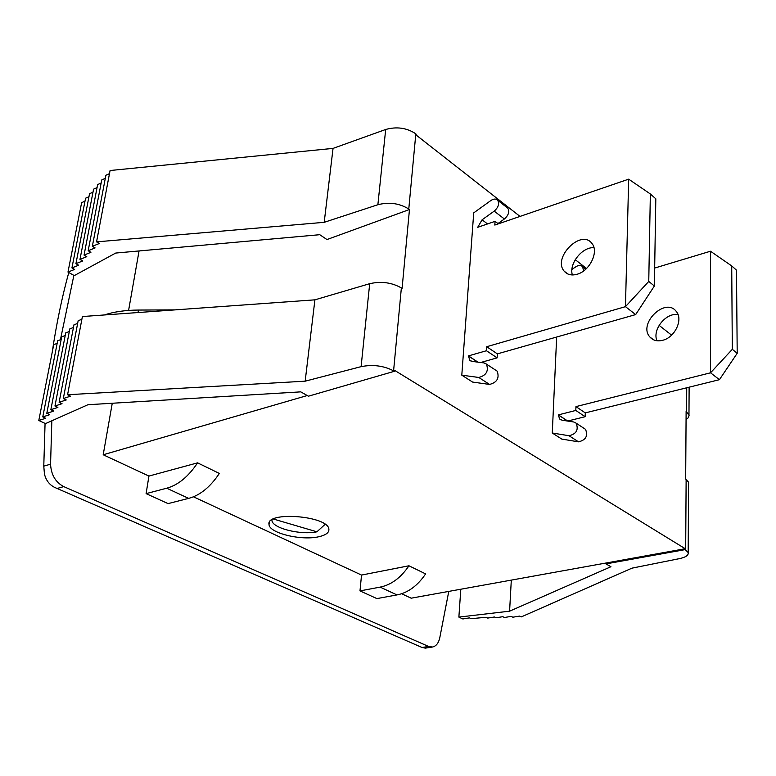 <?xml version="1.0" encoding="UTF-8"?>
<svg xmlns="http://www.w3.org/2000/svg" width="776" height="776" viewBox="0 0 776 776"><rect width="100%" height="100%" fill="white"/><g stroke="black" fill="none" stroke-linecap="round" stroke-linejoin="round"><path stroke-width="1.16" d="M571.931 269.437L575.918 266.721C578.683 265.033 580.923 265.043 582.66 266.76L583.542 270.999M654.672 268.06L710.476 251.23L710.544 372.8L575.947 406.614L575.802 410.446L558.254 414.917L559.709 419.059L561.999 420.185L573.774 421.998L576.151 423.172C578.75 429.836 576.374 434.026 569.031 435.724L552.279 433.018L556.664 337.026M662.665 340.295C657.282 341.595 653.023 340.499 649.89 337.017C637.668 323.796 665.565 296.675 676.313 311.496C683.404 319.499 674.887 337.521 662.665 340.295M567.663 421.058L585.153 416.693L585.288 412.89L719.42 379.687L710.544 372.8L732.311 349.326L731.72 265.925L710.476 251.23M552.279 433.018L561.756 439.08L578.479 441.825C585.802 440.157 588.159 435.996 585.54 429.351L584.183 428.459M678.049 314.629C666.041 312.282 651.986 329.781 656.991 340.751M732.311 349.326L737.2 353.293L719.42 379.687M731.72 265.925L736.482 270.145L737.2 353.293M558.264 414.82L567.673 420.99M575.802 410.446L585.153 416.693M575.947 406.614L585.288 412.89M490.868 200.528C493.73 198.656 496.01 198.578 497.717 200.305C499.54 203.816 498.367 207.425 494.205 211.13L482.09 219.802L477.686 227.329L495.059 221.344L494.807 225.059L628.676 179.169L625.456 306.656L486.707 346.717L486.445 350.733L468.442 355.893L469.79 360.297L472.089 361.403L484.03 362.916L486.416 364.07C488.87 370.986 486.329 375.448 478.782 377.466L461.798 375.167L473.719 212.876L490.868 200.528M577.228 274.219C571.679 275.771 567.353 274.772 564.239 271.231C552.124 257.826 581.408 228.425 592.001 243.548C599.043 251.666 589.818 270.873 577.228 274.219M497.95 223.556L504.381 218.987C508.513 215.321 509.667 211.732 507.834 208.22L506.699 207.338M480.722 362.499L497.115 357.862L497.368 353.875L635.66 314.59L625.456 306.656L648.755 281.436L650.356 193.971L628.676 179.169M461.798 375.167L472.603 382.073L489.569 384.43C497.086 382.452 499.618 378.019 497.144 371.132L495.786 370.239M593.97 247.699C582.223 246.739 568.711 263.85 572.378 274.956M648.755 281.436L654.372 286.005L635.66 314.59M650.356 193.971L655.817 198.801L654.372 286.005M468.442 355.893L477.967 362.149M486.445 350.733L497.115 357.862M486.707 346.717L497.368 353.875M495.059 221.344L498.328 223.847M520.027 216.417L416.421 135.257L415.829 133.811C406.799 127.836 396.74 126.401 385.682 129.485L333.05 148.391L110.085 170.516L96.554 241.869L324.193 222.324L377.883 204.728C389.183 201.857 399.485 203.293 408.777 209.016L409.466 209.52L402.084 288.42L401.367 287.935C391.802 282.493 381.249 281.077 369.696 283.686L314.91 299.837L82.392 316.54L67.57 394.732L305.162 381.181L314.91 299.837M84.991 201.178L81.635 202.633L67.978 272.085L74.642 269.427L71.935 267.904L78.648 265.217L75.932 263.685L82.692 260.969L79.967 259.417L86.786 256.662L84.05 255.1L90.918 252.316L88.173 250.735L95.099 247.922L92.344 246.331L99.318 243.489L96.554 241.869M88.968 196.706L85.573 198.19L71.935 267.904M92.984 192.196L89.55 193.699L75.932 263.685M97.048 187.627L93.576 189.15L79.967 259.417M101.152 183.02L97.64 184.572L84.05 255.1M105.303 178.364L101.743 179.935L88.173 250.735M109.494 173.649L105.895 175.25L92.344 246.331M305.162 381.181L361.102 366.65C372.907 364.322 383.732 365.729 393.587 370.86L394.324 371.306L308.431 396.196L300.758 391.861L87.96 404.723L45.493 423.609L38.8 420.476L53.719 344.631L57.162 343.39M401.648 593.756L411.164 598.189L685.208 548.719L394.421 370.249L394.324 371.306M685.208 548.719L685.198 549.612L688.176 552.56C688.71 555.218 685.858 557.236 679.601 558.604L631.984 568.148L521.288 616.901L519.629 616.096L512.849 617.201L511.18 616.387L504.439 617.502L502.77 616.687L496.068 617.793L494.39 616.988L487.726 618.084L486.038 617.279L471.119 618.676L469.422 617.871L462.865 618.967L458.878 617.095L509.589 611.178L610.945 566.722L605.94 563.9L605.959 563.027M688.574 483.865L688.584 482.226L685.674 479.054L686.12 411.251L689.078 415.402L688.341 417.663L686.062 419.709M575.239 259.669L586.51 268.496M659.086 325.348L671.589 335.145M61.168 339.481L57.676 340.742L42.777 416.916L49.683 414.694L46.793 413.327L61.692 336.823L65.223 335.533M69.316 331.546L65.737 332.846L50.857 409.689L57.88 407.41L54.96 406.013L69.84 328.84L73.448 327.511M77.639 323.437L73.972 324.785L59.122 402.298L66.251 399.96L63.322 398.534L78.163 320.682L81.868 319.314M448.77 591.399L439.701 638.192C438.421 643.333 435.996 646.272 432.445 647.019L428.624 646.466L63.748 486.61C55.523 482.274 51.129 474.786 50.566 464.174L51.837 420.786M45.066 423.415L43.776 466.163L44.445 474.02C45.988 480.286 49.383 484.748 54.63 487.396L422.057 647.494L425.384 648.125L432.445 647.019M60.421 339.752L73.875 275.373M68.773 272.531C61.896 297.644 56.367 324.242 52.205 352.304M361.529 575.074L408.952 565.782C400.814 577.8 391.201 584.91 380.124 587.112L396.972 594.92L376.894 598.597L359.986 590.905L361.529 575.074L193.496 496.815M168.062 503.614L146.101 493.623L148.934 476.066L197.599 462.845L219.346 473.438C210.257 487.056 200.024 495.369 188.655 498.376L168.062 503.614M112.258 403.248L103.198 454.765L148.934 476.066M139.059 250.949L128.593 310.429M175.007 309.886L138.487 310.051C125.227 310.148 113.868 311.787 104.411 314.949M103.198 454.765L307.277 395.537M409.466 209.52L326.968 239.541L319.731 234.691L115.721 253.054L74.283 275.596L67.978 272.085M380.124 587.112L359.986 590.905M197.599 462.845C188.393 476.639 178.102 485.097 166.714 488.211L188.655 498.376M166.714 488.211L146.101 493.623M396.972 594.92C408.011 592.786 417.566 585.773 425.617 573.891L408.952 565.782M319.004 536.691C301.786 540.94 269.369 533.219 269.03 524.595C265.402 510.889 328.258 515.71 328.878 529.193C329.208 532.578 325.92 535.081 319.004 536.691M38.8 420.476L45.658 418.283L42.777 416.916M46.793 413.327L53.757 411.076L50.857 409.689M54.96 406.013L62.041 403.704L59.122 402.298M63.322 398.534L70.509 396.177L67.57 394.732M324.193 222.324L333.05 148.391M605.94 563.9L685.198 549.612M509.589 611.178L511.306 580.108M458.878 617.095L460.808 589.226M325.115 524.333L316.909 531.812C300.748 535.314 272.24 528.204 271.92 520.424L271.881 519.842M316.909 531.812L273.375 519.018M567.605 421.048L558.254 414.917M569.031 435.724L578.479 441.825M477.774 362.12L468.442 356M478.782 377.466L489.569 384.43M487.532 223.934L482.09 219.802M494.205 211.13L504.381 218.987M385.682 129.485L377.883 204.728M408.777 209.016L415.829 133.811M393.587 370.86L401.367 287.935M686.13 479.364L685.674 549.903M686.731 387.787L686.576 411.581M369.696 283.686L361.102 366.65M428.624 646.466L422.057 647.494M50.566 464.174L43.776 466.163M56.939 488.511L63.748 486.61M138.05 312.534L138.487 310.051M559.709 419.059L561.009 419.913M576.151 423.172L585.54 429.351M582.66 266.76L585.764 269.194M649.89 337.017L653.46 339.752M469.79 360.297L471.08 361.15M486.416 364.07L497.144 371.132M497.717 200.305L507.834 208.22M564.239 271.231L567.819 273.976M688.972 414.646L689.127 387.185M688.176 552.56L688.584 482.226M269.03 524.595L269.272 522.655"/></g></svg>
